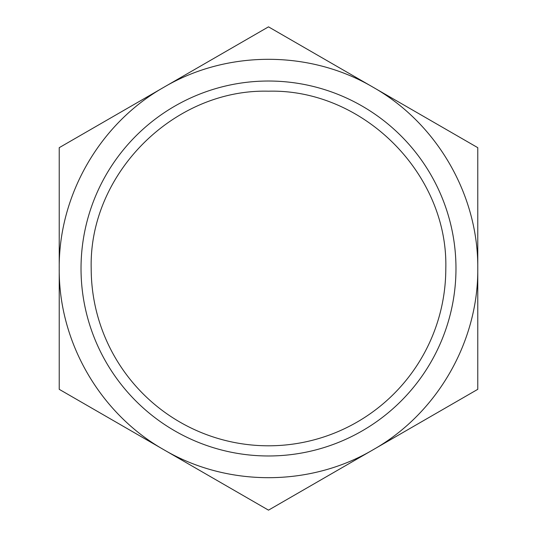 <?xml version="1.0" encoding="UTF-8"?>
<svg xmlns="http://www.w3.org/2000/svg" width="537" height="537" viewBox="0 0 537 537"><rect width="100%" height="100%" fill="white"/><g stroke="black" fill="none" stroke-linecap="round" stroke-linejoin="round"><path stroke-width="0.81" d="M445.804 268.5A177.304 177.304 0 0 1 268.5 445.804A177.304 177.304 0 0 1 91.196 268.5C88.753 173.76 173.76 88.753 268.5 91.196C363.24 88.753 448.247 173.76 445.804 268.5M81.027 268.5A187.473 187.473 0 0 0 268.5 455.973A187.473 187.473 0 0 0 455.973 268.5A187.473 187.473 0 0 0 268.5 81.027A187.473 187.473 0 0 0 81.027 268.5M268.5 510.15L59.224 389.325L59.224 147.675L268.5 26.85L477.776 147.675L477.776 389.325L268.5 510.15M477.776 268.5C478.433 341.868 437.024 413.618 373.134 449.738C309.93 486.992 227.084 487.005 163.866 449.738C99.996 413.624 58.56 341.888 59.224 268.5C58.567 195.132 99.976 123.382 163.866 87.263C227.07 50.008 309.916 49.995 373.134 87.263C437.004 123.376 478.44 195.112 477.776 268.5"/></g></svg>
